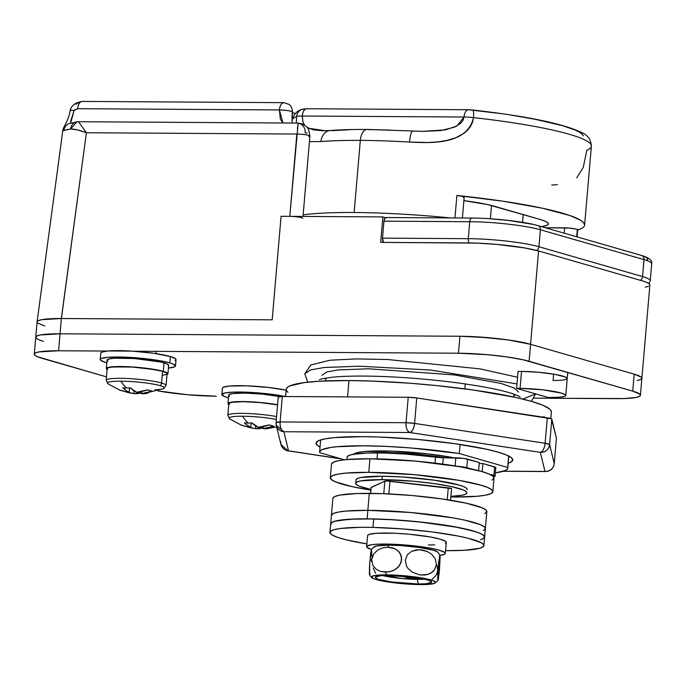 <?xml version="1.0" encoding="UTF-8"?>
<svg xmlns="http://www.w3.org/2000/svg" width="686" height="686" viewBox="0 0 686 686"><rect width="100%" height="100%" fill="white"/><g stroke="black" fill="none" stroke-linecap="round" stroke-linejoin="round"><path stroke-width="1.03" d="M567.219 378.595L565.333 376.983L554.777 374.342L538.33 372.249L521.532 371.4A30.047 3.764 4.9 0 0 518.059 371.418L516.601 388.387A30.047 3.764 4.9 0 1 520.074 388.37L521.532 371.4L520.074 388.37A30.047 3.764 4.9 0 1 550.549 390.857A30.047 3.764 4.9 0 1 565.779 395.479A30.047 3.764 4.9 0 1 551.613 397.451A30.047 3.764 4.9 0 1 547.814 397.383A30.047 3.764 -175.1 0 0 551.613 397.451L560.153 397.168L564.99 396.234L565.761 395.565L565.393 394.793L561.294 393.069L542.686 389.811L520.074 388.37A30.047 3.764 -175.1 0 0 516.601 388.387L547.814 397.383L516.601 388.387L518.059 371.418A30.047 3.764 4.9 0 1 521.532 371.4A30.047 3.764 4.9 0 1 551.998 373.887A30.047 3.764 4.9 0 1 567.236 378.509A30.047 3.764 4.9 0 1 553.07 380.481L553.611 374.144L553.07 380.481L557.727 380.421M353.779 454.166A60.514 7.589 4.9 0 1 353.967 453.995A60.514 7.589 4.9 0 1 381.939 450.925A60.514 7.589 4.9 0 1 453.875 457.785L427.481 453.832L392.546 451.165L364.738 451.499L358.812 452.288L354.996 453.386L353.436 454.732M513.977 394.167L513.728 397.005L513.977 394.167M508.669 455.993L507.691 467.475A94.428 11.834 4.9 0 1 507.777 468.144A94.428 11.834 4.9 0 1 495.446 472.851L505.505 470.416L507.417 469.027L507.691 467.475L459.303 453.532L460.083 444.442L459.303 453.532L507.691 467.475L508.669 455.993M640.424 395.265L649.882 284.956A51.501 6.457 -175.1 0 0 642.19 280.823L538.57 250.973A51.501 6.457 -175.1 0 0 467.921 242.921L380.67 242.381L382.857 216.922L281.071 216.296L272.196 319.822L61.346 318.518L60.042 333.799L459.912 336.251L488.706 337.718L508.197 339.939L530.57 344.312L634.19 374.162L641.213 377.12L641.856 378.44L640.527 379.59L637.277 380.516L640.527 379.59L641.856 378.44L641.213 377.12L634.19 374.162L530.57 344.312L508.197 339.939L478.665 336.955L459.912 336.251L60.042 333.799L40.363 334.957L37.113 335.891L35.783 337.032L37.113 335.891L40.363 334.957L60.042 333.799L459.912 336.251A51.501 6.457 4.9 0 1 530.57 344.312L634.19 374.162A51.501 6.457 4.9 0 1 641.882 378.295A51.501 6.457 -175.1 0 0 634.19 374.162L632.732 391.131A51.501 6.457 4.9 0 1 640.424 395.265A51.501 6.457 4.9 0 1 616.139 398.652L534.205 398.146L624.131 398.557L635.819 397.486L639.069 396.559L640.398 395.419L639.755 394.09L632.732 391.131L634.19 374.162L530.57 344.312L538.57 250.973L530.57 344.312A51.501 6.457 -175.1 0 0 459.912 336.251L458.462 353.221A51.501 6.457 4.9 0 1 529.112 361.282L530.57 344.312L529.112 361.282L632.732 391.131L522.998 359.756L506.748 356.909L487.249 354.688L458.462 353.221L459.912 336.251L60.042 333.799L61.346 318.518L41.666 319.685L38.425 320.611L37.095 321.76M303.015 216.433L309.909 136.077A8.584 1.072 -175.1 0 0 305.553 134.756A8.584 1.072 -175.1 0 0 296.849 134.044L86.393 132.75L77.767 129.98L70.649 128.968C74.92 129.054 80.168 130.314 86.393 132.75L78.581 121.876L86.393 132.75L61.346 318.518L272.196 319.822L281.071 216.296L272.196 319.822L61.423 318.527L86.393 132.75L296.849 134.044L289.792 216.356L281.071 216.296L272.196 319.822L61.346 318.518A51.501 6.457 -175.1 0 0 37.061 321.914L35.758 337.186A51.501 6.457 4.9 0 1 60.042 333.799L58.584 350.769L107.059 351.06L58.584 350.769L60.042 333.799A51.501 6.457 -175.1 0 0 35.758 337.186A51.501 6.457 4.9 0 0 43.45 341.319M649.856 285.11L649.213 283.79L646.624 282.34L642.19 280.823L538.57 250.973L524.901 247.972L496.707 244.379L476.95 243.118L380.67 242.381L382.857 216.922L385.575 217.711L382.857 216.922L289.792 216.356A8.584 1.072 4.9 0 1 298.496 217.068A8.584 1.072 4.9 0 1 302.852 218.388M648.527 286.251L645.277 287.185M464.842 388.868L465.271 383.937L464.842 388.868M319.71 452.674A94.428 11.834 4.9 0 1 319.616 452.014A94.428 11.834 4.9 0 1 459.303 453.532L411.403 448.009L386.835 446.423L364.146 445.797L337.032 446.723L330.498 447.512L321.888 449.733L319.976 451.122L319.71 452.674L344.406 459.792L319.71 452.674M307.122 133.187L305.193 132.844A8.584 7.623 -99.3 0 0 298.307 123.231L297.33 128.625M292.09 117.255A151.94 19.045 -175.1 0 0 292.648 117.795M291.962 117.975L292.365 111.818M291.884 123.043L291.876 122.588M298.161 123.094L289.792 216.356L292.399 216.442M282.941 122.828L279.374 109.94L280.36 119.261L282.941 122.828M74.465 110L77.689 108.705L279.374 109.94A8.584 4.562 -89.6 0 1 283.935 102.66L82.243 101.417A8.584 4.562 90.4 0 0 77.689 108.705L279.374 109.94C287.237 110.283 291.567 111.003 292.347 112.11L292.433 111.972C292.296 105.953 288.755 104.178 288.995 104.349L283.935 102.66M70.795 123.154L70.632 121.328L74.114 110.429L70.255 110.317M74.628 122.545L75.186 122.417M75.906 104.221L79.276 102.197M309.909 136.077L308.649 129.534L306.659 126.73L302.56 123.952L298.187 123.086L78.736 121.739L76.875 121.834L70.649 128.968L63.009 130.666M44.762 326.039L37.739 323.08M63.918 130.314A8.584 8.326 -115.5 0 1 68.463 123.883A8.584 8.326 64.5 0 0 63.918 130.314L70.649 128.968A8.584 7.237 -96.5 0 1 76.772 121.842A8.584 7.237 -96.5 0 1 78.581 121.876M70.658 123.026L74.114 110.429L77.689 108.705A8.584 4.562 -89.6 0 1 82.191 101.417A8.584 4.562 -89.6 0 1 82.92 101.511M37.078 321.88L62.803 130.546C62.683 127.742 68.832 120.522 70.229 110.189L74.114 110.429M284.604 102.754C281.826 102.471 280.085 104.864 279.374 109.94A8.584 1.072 -175.1 0 1 287.983 110.635A8.584 1.072 -175.1 0 1 292.433 111.947M296.849 134.044A8.584 1.072 4.9 0 1 309.883 135.991A8.584 1.072 4.9 0 1 308.751 136.514M307.302 127.459L313.228 129.783L322.231 130.752L330.103 130.537C340.616 129.731 352.964 129.362 367.156 129.448L412.818 131.017A12.88 2.667 93.4 0 0 409.525 142.071C431.751 143.185 467.123 144.84 473.503 117.615A8.584 1.724 -83.6 0 0 472.654 109.992C527.345 116.183 563.918 123.814 582.363 132.878C587.979 135.391 590.989 139.841 591.375 146.229A150.217 18.831 -175.1 0 0 473.503 117.615L472.534 122.202L470.51 126.421L467.655 130.083L464.156 133.178L455.976 137.689L446.998 140.433L437.634 141.916L428.236 142.499L409.525 142.071A150.217 18.831 -175.1 0 0 360.322 140.381L354.139 212.506A150.217 18.831 4.9 0 1 450.479 217.934A150.217 18.831 -175.1 0 0 354.139 212.506A150.217 18.831 -175.1 0 0 303.152 214.864A150.217 18.831 4.9 0 1 354.139 212.506L360.322 140.381A12.88 6.843 -89.6 0 1 367.079 129.448A12.88 6.843 90.4 0 0 360.322 140.381A150.217 18.831 4.9 0 1 409.525 142.071A12.88 2.667 -86.6 0 1 412.792 131.017A12.88 2.667 -86.6 0 1 413.152 131.146M296.309 123.077L296.575 116.526A150.217 18.831 -175.1 0 0 292.03 120.564L292.013 120.813M320.971 141.53A12.88 10.17 -94.5 0 1 329.957 130.554A12.88 10.17 85.5 0 0 320.971 141.53A150.217 18.831 4.9 0 1 360.322 140.381A150.217 18.831 -175.1 0 0 320.971 141.53L309.429 141.685M382.016 479.643L382.308 476.247L382.016 479.643L413.204 481.22L434.324 483.63L451.937 486.717L463.359 490.01L466.163 491.57L466.857 493.002L465.417 494.246L461.901 495.249L450.899 496.347A55.798 6.997 4.9 0 0 466.892 492.84A55.798 6.997 4.9 0 0 438.603 484.265A55.798 6.997 4.9 0 0 382.016 479.643A55.798 6.997 4.9 0 0 355.708 483.313A55.798 6.997 4.9 0 0 370.86 489.478L359.232 486.142L356.428 484.582L355.734 483.15L357.174 481.906L360.69 480.903L382.016 479.643M384.34 452.486L384.477 450.951L384.34 452.486A55.798 6.997 4.9 0 1 444.734 457.733L415.536 454.072L384.34 452.486A55.798 6.997 4.9 0 0 369.385 452.94L384.34 452.486M451.508 488.569L386.75 481.006L384.837 481.178L371.092 487.583M440.078 457.605L415.382 454.595L390.36 453.189A51.501 6.457 -175.1 0 1 440.078 457.605M370.526 493.371L371.032 487.489A4.296 0.54 -175.1 0 1 371.152 487.377L370.637 493.38L371.152 487.377L384.837 481.178A4.296 0.54 -175.1 0 1 389.974 481.212L388.885 493.929L389.974 481.212L448.258 487.857L447.246 499.708L448.258 487.857A4.296 0.54 -175.1 0 1 451.56 488.664L450.565 500.24M384.837 481.178L383.766 493.706L384.837 481.178M494.117 206.194L540.071 219.434A55.798 6.997 4.9 0 1 548.406 223.91A55.798 6.997 4.9 0 1 541.503 226.637L546.939 225.317L548.38 224.073L547.677 222.641L544.873 221.072L540.071 219.434L487.497 204.539L463.882 200.655A55.798 6.997 4.9 0 1 494.117 206.194M522.543 222.35L523.212 214.572L522.543 222.35M583.357 135.845L581.891 133.95L579.027 131.961L574.799 129.903L562.391 125.649L534.986 119.27L511.919 115.265M499.271 113.404L469.25 109.837A8.584 4.562 -89.6 0 0 468.572 109.734L472.637 109.983A8.584 1.724 96.4 0 1 473.503 117.615A12.88 1.612 -175.1 0 0 464.019 117.023L462.956 120.462L460.735 123.291L454.664 127.133L440.815 130.563L423.262 131.395M581.471 228.532L577.295 230.162L576.72 236.79M463.487 197.517L464.139 197.259L463.101 196.539L456.885 195.467L454.955 217.959L456.885 195.467A150.217 18.831 4.9 0 1 584.609 225.137A150.217 18.831 4.9 0 1 577.698 230.033M577.295 230.162L577.706 229.87L576.214 229.124L569.629 228.104L545.259 227.718L564.655 227.838L564.192 233.18L564.655 227.838A8.584 1.072 -175.1 0 1 573.359 228.549A8.584 1.072 -175.1 0 1 577.706 229.87L577.106 236.902M462.398 218.002L464.182 197.165A8.584 1.072 -175.1 0 0 456.885 195.467L503.121 201.238L542.189 208.175L569.972 215.55L580.716 220.317L583.537 222.581L584.609 224.716M389.871 130.057L368.168 129.603A12.88 6.843 -89.6 0 0 367.079 129.448M348.737 129.8L332.195 130.649A12.88 10.17 -94.5 0 0 329.957 130.554M304.584 125.006L303.066 122.331L302.26 116.028L464.019 117.023L456.765 126.113L445.385 129.868L421.976 131.403M468.521 109.734A8.584 4.562 90.4 0 0 464.019 117.023A8.584 4.562 -89.6 0 1 468.572 109.734L306.814 108.74A8.584 4.562 90.4 0 0 302.26 116.028A12.88 1.612 -175.1 0 0 296.575 116.526A12.88 1.612 4.9 0 1 302.26 116.028L464.019 117.023A12.88 1.612 4.9 0 1 473.503 117.615A150.217 18.831 4.9 0 1 591.383 145.929A150.217 18.831 4.9 0 1 586.83 150.268L583.246 167.453L576.78 177.76M325.61 130.812L308.631 128.231M557.349 184.663A150.217 18.831 4.9 0 1 551.741 185.049M302.26 116.028A8.584 4.562 -89.6 0 1 306.762 108.74A8.584 4.562 -89.6 0 1 307.491 108.842M301.471 109.606A8.584 8.283 67.4 0 0 296.575 116.526A8.584 8.283 -112.6 0 1 305.596 109.005M292.03 120.865A150.217 18.831 4.9 0 1 296.575 116.526M133.71 351.232L458.462 353.221L133.71 351.232M41.992 358.289A51.501 6.457 4.9 0 1 34.3 354.156A51.501 6.457 4.9 0 1 58.584 350.769L38.905 351.927L35.655 352.861L34.326 354.002L34.969 355.322L37.559 356.771L106.493 376.871L41.992 358.289M216.262 396.191A51.501 6.457 4.9 0 1 157.969 390.909L187.475 394.733L216.262 396.191M651.7 263.741A51.501 6.457 -175.1 0 0 644.008 259.617L642.55 276.587A51.501 6.457 4.9 0 1 650.242 280.711L651.7 263.741C652.463 260.474 649.085 257.713 641.556 255.466A4.296 3.593 -73.9 0 1 644.008 259.617L540.388 229.759L538.93 246.728L642.55 276.587L644.008 259.617A51.501 6.457 4.9 0 1 651.691 263.81M537.121 225.497A4.296 3.593 106.1 0 1 537.944 225.617A4.296 3.593 106.1 0 1 540.388 229.759A51.501 6.457 -175.1 0 0 469.738 221.707L468.281 238.677A51.501 6.457 4.9 0 1 538.93 246.728L540.388 229.759L644.008 259.617A4.296 3.593 106.1 0 0 641.607 255.484A4.296 3.593 106.1 0 0 640.733 255.346M383.543 242.467L382.488 238.145L383.946 221.175L382.488 238.145L468.281 238.677L469.738 221.707L383.946 221.175L384.863 218.371L386.561 217.582A4.296 2.281 90.4 0 0 386.227 217.531A4.296 2.281 90.4 0 0 383.946 221.175L469.738 221.707A51.501 6.457 4.9 0 1 540.388 229.759A4.296 3.593 -73.9 0 0 537.995 225.625M646.546 260.328L647.764 259.274L647.172 258.065L644.797 256.736M531.513 224.099L507.889 220.377L489.538 218.748M650.234 280.78A51.501 6.457 -175.1 0 0 642.55 276.587A4.296 3.593 106.1 0 1 640.338 280.291A4.296 3.593 -73.9 0 0 642.55 276.587L538.93 246.728A4.296 3.593 106.1 0 1 536.692 250.459A4.296 3.593 -73.9 0 0 538.93 246.728A51.501 6.457 -175.1 0 0 468.281 238.677A4.296 2.281 90.4 0 0 469.275 242.93A4.296 2.281 -89.6 0 1 468.281 238.677L382.488 238.145A4.296 2.281 90.4 0 0 383.483 242.398M472.354 218.114A4.296 2.281 90.4 0 0 471.985 218.062A4.296 2.281 90.4 0 0 469.738 221.707A4.296 2.281 -89.6 0 1 472.011 218.062A4.296 2.281 -89.6 0 1 472.354 218.114M362.62 436.665A98.715 12.374 4.9 0 1 512.125 458.394A98.715 12.374 4.9 0 1 508.197 463.247L510.178 462.51L512.725 460.315L511.499 457.776L506.534 455.007L498.036 452.108L486.323 449.184L455.161 443.722L417.8 439.469L379.924 437.051L362.62 436.665L334.562 437.599L324.898 438.894L318.673 440.669L316.126 442.873L317.352 445.403L320.036 447.118A98.715 12.374 4.9 0 1 316.992 441.673A98.715 12.374 4.9 0 1 362.62 436.665M551.287 412.432L551.09 410.777L549.623 409.019L542.943 405.28L531.478 401.37L515.692 397.434L473.692 390.077L436.305 385.566L410.331 383.26L372.284 381.082L348.96 380.559L347.562 396.894L348.96 380.559A133.05 16.678 -175.1 0 0 286.225 389.314L285.608 396.517M416.762 397.957L408.221 397.271L282.289 396.499L278.242 397.108A8.584 1.072 -175.1 0 1 278.242 397.057A8.584 1.072 -175.1 0 1 282.289 396.499L280.111 421.95L406.035 422.722L408.221 397.271L282.289 396.499L280.111 421.95A8.584 4.562 90.4 0 0 283.884 431.734L409.816 432.506L540.354 452.366L544.967 471.445L503.507 471.188L544.967 471.445A8.584 8.506 -13.6 0 0 554.245 463.65L556.423 438.191L551.45 418.803L416.762 397.957L414.584 423.416L545.121 443.267L547.308 417.817L416.762 397.957A8.584 1.072 -175.1 0 0 408.221 397.271L406.035 422.722L280.111 421.95L276.064 422.559A8.584 1.072 4.9 0 1 276.064 422.516A8.584 1.072 4.9 0 1 280.111 421.95C279.931 427.181 281.191 430.439 283.884 431.734A8.584 8.506 166.4 0 1 276.064 422.559L276.269 425.269L283.884 431.734L409.816 432.506L540.354 452.366L544.967 471.445L545.644 471.548A8.584 4.562 -89.6 0 1 544.967 471.445C550.206 471.359 553.293 468.761 554.245 463.65L549.632 444.571L554.245 463.65A8.584 1.072 4.9 0 1 554.245 463.693L556.423 438.191L551.81 419.112L549.632 444.571A8.584 8.506 166.4 0 1 540.354 452.366A8.584 3.944 -81.4 0 0 545.121 443.267L414.584 423.416A8.584 3.944 98.6 0 1 409.816 432.506A8.584 4.562 -89.6 0 1 406.035 422.722A8.584 1.072 4.9 0 1 414.584 423.416L416.762 397.957M340.942 458.797L288.497 450.813L283.884 431.734L288.497 450.813A8.584 3.944 98.6 0 1 287.931 450.813L280.883 444.348A8.584 8.506 -13.6 0 0 288.497 450.813L340.942 458.797M542.626 417.105L544.264 416.668M550.798 418.546L551.355 412.046A133.05 16.678 -175.1 0 0 483.904 391.595A133.05 16.678 -175.1 0 0 348.96 380.559L319.256 381.227L304.087 382.608L289.732 385.961L287.383 387.384L286.225 389.331M286.491 390.583L287.957 392.341M549.632 444.571L551.81 419.112A8.584 1.072 -175.1 0 0 547.308 417.817L545.121 443.267A8.584 1.072 4.9 0 1 549.632 444.571L545.121 443.267C544.444 448.455 542.849 451.491 540.354 452.366C545.593 452.28 548.68 449.682 549.632 444.571M414.584 423.416L406.035 422.722C405.863 427.953 407.115 431.22 409.816 432.506C412.312 431.631 413.907 428.604 414.584 423.416M280.677 441.647L280.883 444.348L276.269 425.269L276.064 422.559M554.237 463.745L556.432 438.243M307.765 382.162L304.781 373.81L310.535 369.908L324.135 367.525L359.43 366.187L430.405 370.046L516.987 383.911L430.405 370.046L359.43 366.187L324.135 367.525L310.535 369.908L304.781 373.81L310.809 364.952L329.983 360.219L356.18 358.915L387.547 359.507L480.037 368.862L517.561 377.257M531.341 401.336L535.68 393.884L522.758 399.063M514.02 395.368L515.649 394.776L514.02 395.368M518.599 392.143L514.5 388.113L501.114 383.465L454.003 374.89L368.433 368.785L338.378 369.917L326.793 371.949L321.888 375.276M324.349 378.38L325.859 379.238L324.349 378.38M355.708 483.296L356 479.9A55.798 6.997 4.9 0 1 382.308 476.247L402.622 477.002L434.615 480.234L458.848 484.976L463.65 486.614L466.454 488.183L467.149 489.615M492.84 491.648L494.006 478.073A81.548 10.221 -175.1 0 0 452.657 465.537A81.548 10.221 -175.1 0 0 369.951 458.78L368.794 472.354A81.548 10.221 4.9 0 1 451.499 479.111A81.548 10.221 4.9 0 1 492.84 491.648A81.548 10.221 4.9 0 1 454.389 497.016L477.559 496.235L485.551 495.172L490.687 493.706L492.797 491.888L491.776 489.795L487.677 487.506L480.654 485.105L459.02 480.354L414.378 474.669L368.794 472.354L345.615 473.126L337.632 474.198L332.487 475.664L330.386 477.482L331.398 479.574L335.497 481.864L352.192 486.674L370.809 490.113A81.548 10.221 4.9 0 1 330.335 477.713A81.548 10.221 4.9 0 1 368.794 472.354L369.951 458.78L346.782 459.551L338.79 460.615L333.653 462.09L331.544 463.899M450.848 496.973L454.389 497.016A81.548 10.221 4.9 0 1 450.848 496.973M356.025 479.754L357.466 478.511L360.982 477.507L382.308 476.247A55.798 6.997 4.9 0 1 438.894 480.869A55.798 6.997 4.9 0 1 467.183 489.452M491.853 480.123L493.963 478.313L492.942 476.221L488.844 473.932L481.821 471.531L460.186 466.78L415.536 461.086L369.951 458.78A81.548 10.221 -175.1 0 0 331.501 464.139L330.335 477.713M483.904 545.584L486.82 511.645A77.252 9.681 -175.1 0 0 447.649 499.768A77.252 9.681 -175.1 0 0 369.3 493.363A77.252 9.681 -175.1 0 0 332.873 498.448L331.415 515.418A77.252 9.681 4.9 0 1 367.842 510.333L369.3 493.363L367.842 510.333A77.252 9.681 4.9 0 1 446.192 516.747A77.252 9.681 4.9 0 1 485.362 528.614A77.252 9.681 -175.1 0 0 446.192 516.747A77.252 9.681 -175.1 0 0 367.842 510.333L411.025 512.528L453.326 517.921L464.654 520.134L480.474 524.687L484.359 526.857L485.319 528.846L483.33 530.561L485.319 528.846L484.359 526.857L480.474 524.687L464.654 520.134L453.326 517.921L411.025 512.528L367.842 510.333A77.252 9.681 -175.1 0 0 331.415 515.418L330.686 523.907A77.252 9.681 4.9 0 1 367.113 518.822L367.842 510.333L367.113 518.822A77.252 9.681 4.9 0 1 445.471 525.227A77.252 9.681 4.9 0 1 484.633 537.104A77.252 9.681 -175.1 0 0 373.699 518.916L372.97 527.405A77.252 9.681 4.9 0 1 483.904 545.584A77.252 9.681 4.9 0 1 445.566 550.652L464.748 550.283L479.797 548.268L483.244 546.708L483.75 544.847L481.315 542.763L468.058 538.236L457.759 535.98L431.768 531.882L401.996 528.872L372.97 527.405L373.699 518.916A77.252 9.681 -175.1 0 0 330.686 523.907L329.957 532.387A77.252 9.681 4.9 0 1 372.97 527.405L360.15 527.32L340.316 528.494L334.073 529.703L330.626 531.273L330.112 533.133L332.556 535.217L337.855 537.447L345.804 539.736L366.881 543.904A77.252 9.681 4.9 0 1 329.957 532.387M331.458 515.195L333.447 513.471L338.318 512.082L345.89 511.07L367.842 510.333L345.89 511.07L338.318 512.082L333.447 513.471L331.458 515.195M332.907 498.225L334.905 496.501L339.776 495.112L357.312 493.508L382.839 493.671L412.483 495.558L441.724 498.893L466.111 503.164L481.932 507.717L485.817 509.887L486.777 511.867L484.779 513.591M330.729 523.675L332.719 521.96L337.598 520.563L355.125 518.968L367.113 518.822L395.239 519.868L425.26 522.526L452.597 526.402L473.091 530.904L479.746 533.176L483.63 535.346L484.59 537.327L482.601 539.05M330.841 524.644L331.355 522.783L334.802 521.223L349.851 519.208L373.699 518.916L387.83 519.439L417.8 521.729L458.488 527.491L476.744 532.044L482.044 534.274L484.479 536.358L483.964 538.218L480.526 539.788M347.185 456.919L348.848 455.487L352.913 454.329L367.525 452.992L384.151 452.983L405.932 454.089L435.516 457.15L435.01 463.119L435.516 457.15A64.381 8.069 -175.1 0 0 377.514 452.871L376.991 458.883L377.514 452.871A64.381 8.069 -175.1 0 0 347.15 457.108L346.945 459.534M479.291 462.518L478.596 470.647L479.291 462.518L467.578 459.14L466.849 467.629L471.634 469.01L466.849 467.629L467.578 459.14A8.584 1.072 -175.1 0 0 455.804 457.802L455.11 465.923L455.804 457.802L443.25 457.725L442.71 464.096L443.25 457.725L463.847 458.411L479.291 462.518M457.862 466.377A8.584 1.072 4.9 0 1 466.849 467.629L457.862 466.377M435.516 457.15A8.584 1.072 -175.1 0 0 443.25 457.725L435.516 457.15M493.886 475.415A8.584 1.072 4.9 0 1 495.163 476.101A8.584 1.072 4.9 0 1 493.354 476.607L495.163 476.127L493.886 475.415L494.615 466.934L493.886 475.415L489.101 474.043L493.886 475.415M495.892 467.62A8.584 1.072 -175.1 0 0 494.615 466.934L482.901 463.556L482.207 471.642L482.901 463.556L479.205 463.53L482.901 463.556L495.781 467.423L495.163 476.101M495.669 467.835L495.129 467.989M169.845 362.903A37.773 4.733 4.9 0 1 175.487 365.93A37.773 4.733 4.9 0 1 168.413 368.056L174.493 366.881L175.47 366.041L173.104 364.009L169.845 362.903L170.394 356.531L169.845 362.903L159.829 360.699L146.461 358.804L118.035 356.994L107.299 357.355L101.219 358.521L100.25 359.37L100.722 360.339L105.867 362.508A37.773 4.733 4.9 0 1 100.225 359.473A37.773 4.733 4.9 0 1 127.75 357.269A37.773 4.733 4.9 0 1 169.845 362.903M106.836 362.774A37.773 4.733 4.9 0 1 105.867 362.508L106.836 362.774M175.487 365.93L176.036 359.567A37.773 4.733 -175.1 0 0 170.394 356.531L175.547 358.709L176.019 359.678L175.041 360.519M165.72 385.935A30.047 3.764 -175.1 0 0 161.579 383.02A3.087 2.59 106.1 0 1 160.07 385.643A28.538 3.576 4.9 0 1 162.513 388.996A28.538 3.576 4.9 0 1 155.027 389.759M166.063 385.429L167.067 373.75A30.047 3.764 -175.1 0 0 162.582 371.34L161.579 383.02A30.047 3.764 4.9 0 1 166.063 385.429L163.62 388.628A28.538 3.576 -175.1 0 0 160.07 385.643A28.538 3.576 -175.1 0 0 120.933 381.176A55.798 29.661 90.4 0 0 126.49 388.002A55.163 38.27 -36.8 0 0 130.289 387.882L136.694 392.255L147.593 389.854L152.232 391.192L141.333 393.593L143.048 393.73L163.62 388.628M106.339 368.545A30.904 3.876 4.9 0 0 107.119 369.522L106.356 368.459L109.108 367.216L126.327 366.633L144.171 367.996L163.302 371.349A30.904 3.876 4.9 0 1 167.924 373.827A30.904 3.876 4.9 0 1 166.99 374.659L167.924 373.827L168.645 365.338A30.904 3.876 -175.1 0 0 164.031 362.86L163.302 371.349L164.031 362.86A30.904 3.876 -175.1 0 0 129.585 358.264A30.904 3.876 -175.1 0 0 107.067 360.064L106.339 368.545A30.904 3.876 4.9 0 1 128.857 366.744A30.904 3.876 4.9 0 1 163.302 371.349L167.435 373.055L167.924 373.827M162.273 375.362L166.484 374.402M167.067 373.75L166.595 373.004L162.582 371.34L154.607 369.591L132.304 367.053L112.83 366.933L107.985 367.868L107.213 368.536L107.591 369.308M125.932 390.377L122.794 387.83A55.163 38.27 -36.8 0 0 126.49 388.002A55.798 29.661 -89.6 0 1 120.933 381.176A28.538 3.576 -175.1 0 0 108.062 383.868L119.484 389.991L126.524 391.852L129.208 392.212L127.553 391.38M118.729 389.674A55.163 29.327 -58.2 0 0 121.405 390.617L118.729 389.674A55.617 46.588 106.1 0 0 129.208 392.212L129.577 387.924L129.208 392.212A55.617 29.567 90.4 0 1 122.794 387.83A55.163 38.27 -36.8 0 0 126.49 388.002A55.163 38.27 -36.8 0 0 130.289 387.882A55.617 29.567 -89.6 0 0 136.694 392.255A55.617 46.588 106.1 0 0 147.593 389.854A55.163 23.161 61.3 0 0 152.232 391.192A55.617 46.588 -73.9 0 1 141.333 393.593L141.505 391.56L141.333 393.593A55.617 29.567 -89.6 0 0 148.167 393.035M125.915 391.912L124.595 391.466A55.617 46.588 -73.9 0 0 133.847 393.55L125.915 391.912M134.696 393.644L133.847 393.55A55.617 29.567 90.4 0 0 140.681 392.984L133.847 393.55L134.079 390.849L133.847 393.55M141.385 393.044A55.163 44.436 58.9 0 1 140.681 392.984L140.476 391.757L140.681 392.984A55.163 44.436 58.9 0 0 141.385 393.044M106.193 380.301A30.047 3.764 4.9 0 1 128.085 378.543A30.047 3.764 4.9 0 1 161.579 383.02L162.582 371.34A30.047 3.764 -175.1 0 0 129.088 366.864A30.047 3.764 -175.1 0 0 107.196 368.622L106.193 380.301L108.062 383.868M107.565 383.388A28.538 3.576 4.9 0 1 120.933 381.176A28.538 3.576 4.9 0 1 160.07 385.643A3.087 2.59 -73.9 0 0 161.579 383.02A30.047 3.764 -175.1 0 0 130.151 378.655A30.047 3.764 -175.1 0 0 106.544 379.795M168.636 365.432L166.689 363.769L160.533 361.985L134.362 358.546L114.382 358.203L108.697 358.992L107.102 360.296L107.934 361.093M100.791 352.998L101.768 352.158L107.848 350.983L132.329 351.138L153.99 353.333L170.394 356.531A37.773 4.733 -175.1 0 0 128.291 350.906A37.773 4.733 -175.1 0 0 100.773 353.11L100.225 359.473M221.87 394.519A37.773 4.733 4.9 0 0 227.503 397.546L228.472 397.82A37.773 4.733 4.9 0 1 227.503 397.546L224.253 396.439L221.887 394.407L225.24 392.889L233.815 392.109L260.791 393.104L285.548 396.517A37.773 4.733 4.9 0 0 244.919 392.135A37.773 4.733 4.9 0 0 221.87 394.519L222.41 388.156A37.773 4.733 -175.1 0 1 245.502 385.772A37.773 4.733 -175.1 0 1 286.148 390.163L268.646 387.487L246.84 385.824L229.484 386.029L223.404 387.204L222.435 388.044M276.321 419.429A28.538 3.576 -175.1 0 0 242.57 416.222A55.798 29.661 90.4 0 0 248.126 423.048A55.163 38.27 -36.8 0 0 251.925 422.928L258.33 427.301L269.229 424.9L273.868 426.238L262.97 428.639L266.485 428.724L276.655 426.864M228.755 404.569A30.904 3.876 4.9 0 1 227.984 403.591A30.904 3.876 4.9 0 1 245.339 401.602A30.904 3.876 4.9 0 1 277.581 404.74L259.822 402.433L242.552 401.559L230.745 402.253L228.001 403.505L228.755 404.569M229.57 396.139L228.747 395.342L229.004 394.639L232.708 393.567L244.996 393.095L261.786 394.064L279.957 396.568A30.904 3.876 -175.1 0 0 247.037 393.138A30.904 3.876 -175.1 0 0 228.704 395.11L227.984 403.591M228.181 414.841A30.047 3.764 -175.1 0 1 246.951 413.478A30.047 3.764 -175.1 0 1 276.569 416.556A30.047 3.764 4.9 0 0 245.005 413.418A30.047 3.764 4.9 0 0 227.838 415.347L228.832 403.668A30.047 3.764 -175.1 0 1 246.008 401.739A30.047 3.764 -175.1 0 1 277.573 404.877L259.797 402.545L242.998 401.687L231.525 402.365L228.85 403.574L229.227 404.346M247.569 425.414L244.439 422.876A55.163 38.27 -36.8 0 0 248.126 423.048A55.798 29.661 -89.6 0 1 242.57 416.222A28.538 3.576 -175.1 0 0 229.699 418.906L241.12 425.037L248.16 426.889L250.844 427.258L249.19 426.426M240.374 424.72A55.163 29.327 -58.2 0 0 243.041 425.663L240.374 424.72A55.617 46.588 106.1 0 0 250.844 427.258L251.213 422.97L250.844 427.258A55.617 29.567 90.4 0 1 244.439 422.876A55.163 38.27 -36.8 0 0 248.126 423.048A55.163 38.27 -36.8 0 0 251.925 422.928A55.617 29.567 -89.6 0 0 258.33 427.301A55.617 46.588 106.1 0 0 269.229 424.9A55.163 23.161 61.3 0 0 273.868 426.238A55.617 46.588 -73.9 0 1 262.97 428.639L263.15 426.598L262.97 428.639A55.617 29.567 -89.6 0 0 269.804 428.073M254.137 428.433L246.231 426.512A55.617 46.588 -73.9 0 0 255.484 428.587L256.05 428.656M256.341 428.681L255.484 428.587A55.617 29.567 90.4 0 0 262.318 428.03L255.484 428.587L255.715 425.895L255.484 428.587M263.021 428.09A55.163 44.436 58.9 0 1 262.318 428.03L262.112 426.803L262.318 428.03A55.163 44.436 58.9 0 0 263.021 428.09M229.201 418.434A28.538 3.576 4.9 0 1 242.57 416.222A28.538 3.576 4.9 0 1 275.952 419.352M382.745 575.545A25.751 3.224 -175.1 0 0 417.32 579.37L418.306 584A28.323 3.55 4.9 0 1 388.653 581.505A28.323 3.55 4.9 0 1 375.319 577.037A28.323 3.55 4.9 0 1 388.576 575.434L380.524 575.7L375.233 577.218L377.008 578.735L379.452 579.567L391.749 581.977L418.306 584L426.358 583.735L431.648 582.217L431.297 581.488L427.438 579.867L415.133 577.458L388.576 575.434A28.323 3.55 4.9 0 1 431.605 581.865A28.323 3.55 4.9 0 1 418.306 584L417.32 579.37A25.751 3.224 -175.1 0 0 424.548 579.13M438.045 552.865L437.642 552.033L433.252 550.189L419.275 547.454L400.813 545.584L389.091 545.156A20.743 11.027 90.4 0 0 387.762 547.188L392.744 547.9L397.254 550.129L400.633 554.142L401.687 559.742L399.689 565.341L395.625 569.337L390.728 571.507L385.626 572.167A20.743 11.027 90.4 0 0 386.544 574.851A32.191 4.03 4.9 0 1 419.283 577.535A32.191 4.03 4.9 0 1 435.507 582.491A32.191 4.03 4.9 0 1 420.338 584.583A32.191 4.03 4.9 0 1 372.069 577.912A32.191 4.03 4.9 0 1 386.544 574.851A20.743 11.027 -89.6 0 1 385.626 572.167L380.653 571.447L376.134 569.226L372.747 565.195L371.709 559.587L373.707 553.988L377.78 550.009L382.677 547.84L387.762 547.188A20.743 11.027 -89.6 0 1 389.091 545.156A32.191 4.03 -175.1 0 0 373.921 547.239M371.589 549.632L370.757 552.487L369.548 565.684L369.368 574.053L369.685 574.688L370.046 573.213M437.359 551.818A32.191 4.03 -175.1 0 0 389.091 545.156L376.794 545.876L373.93 547.179M439.46 569.886L438.251 579.661L437.951 580.322L437.762 579.559L437.728 575.768L438.628 562.503L439.872 554.914L439.194 572.759L438.08 580.185L437.728 575.768L439.572 555.583L439.983 555.128L440.12 557.829L439.46 569.886M405.349 560.068L407.407 554.7L411.617 551.287L416.685 549.829L421.941 549.932L427.095 551.407L431.786 554.331L435.31 558.91L436.433 564.758L434.384 570.135L430.182 573.556L425.123 575.022L419.832 574.919L412.226 572.167L407.999 568.411L406.446 565.907L405.349 560.068L407.407 554.7L411.617 551.287L419.309 549.709L427.095 551.407L431.786 554.331L435.31 558.91L436.433 564.758L434.384 570.135L432.454 572.115L427.695 574.508L419.832 574.919L412.226 572.167L407.999 568.411L406.446 565.907L405.349 560.068M386.544 574.851L404.543 575.76L416.728 577.149L430.705 579.884L433.475 580.828L435.499 582.56L434.667 583.28L429.487 584.275L420.338 584.583L402.339 583.675L390.154 582.285L376.177 579.55L373.407 578.607L371.383 576.875L374.247 575.58L386.544 574.851M424.643 579.121L402.922 578.641L381.991 575.34M387.65 575.434L389.699 576.026L402.022 576.283L410.305 578.375L417.577 578.418L413.461 577.235L417.577 578.418L410.305 578.375L404.671 576.746L404.714 576.266L404.671 576.746A4.296 0.54 4.9 0 0 398.789 576.077L389.699 576.026L387.65 575.434M387.762 547.188L395.076 548.809L399.149 551.896L401.533 556.818L401.044 562.674L397.82 567.579L393.224 570.632L388.19 572.013L380.653 571.447L376.134 569.226L372.747 565.195L371.709 559.587L372.352 556.655L373.707 553.988L377.78 550.009L382.677 547.84L387.762 547.188M431.648 579.73L435.721 575.743L437.076 573.084L437.719 570.152L436.682 564.535M373.158 567.914L375.636 573.282M371.306 561.422L371.495 558.576M371.623 556.072L371.718 551.09M371.486 549.409L369.737 562.837L369.557 574.825M389.957 575.451L389.699 576.026L389.957 575.451M410.108 576.815L410.305 578.375L410.108 576.815M366.641 546.648A39.488 4.948 4.9 0 0 371.023 549.349L366.813 547.179L366.83 546.228L371.109 544.778L375.208 544.324L386.595 544.058L408.299 545.259L429.265 547.977L439.434 550.223L444.751 552.436L445.325 553.439L444.459 554.305L440.026 555.386A39.488 4.948 4.9 0 0 445.325 553.388L446.277 542.36A39.488 4.948 -175.1 0 0 407.355 534.06A39.488 4.948 -175.1 0 0 367.593 535.612L366.641 546.648A39.488 4.948 4.9 0 1 406.412 545.087A39.488 4.948 4.9 0 1 445.325 553.388M428.39 544.958L434.752 544.847M445.403 543.278L446.269 542.403L445.694 541.408L440.378 539.196L430.216 536.949L409.25 534.222L394.407 533.219L376.151 533.296L369.231 534.385L367.782 535.2L367.756 536.143M567.759 372.412L565.779 395.479M514.114 394.218L513.874 397.04M508.815 456.061L507.777 468.118M319.616 452.014L320.654 439.932M325.713 380.91L325.953 378.08M76.875 121.834L68.506 123.857M70.238 110.163C71.558 105.404 75.554 102.488 82.243 101.417M295.169 113.739L292.399 112.418M292.433 111.972L292.065 123.051M358.358 452.383L358.255 453.575M491.528 205.491L490.387 218.765M591.375 146.229L584.609 225.137M412.818 131.017L423.348 131.395M306.814 108.74L301.574 109.563C296.746 110.9 293.574 114.571 292.03 120.564M34.3 354.156L35.758 337.186M649.016 283.627L650.242 280.711M386.227 217.531L472.011 218.062C493.44 218.114 524.644 221.638 537.944 225.617L641.556 255.466M503.215 471.282L545.644 471.548L549.563 470.622C549.289 470.75 553.087 469.601 554.245 463.693M280.883 444.348C282.718 450.616 289.26 451.182 287.931 450.813L341.577 458.977M276.064 422.516L278.242 397.057M319.513 379.752C320.139 379.126 324.246 378.303 331.827 377.291C343.06 376.1 358.281 375.774 377.471 376.322C405.074 377.206 432.737 379.521 460.478 383.26C489.229 387.376 508.335 391.509 517.81 395.668L520.177 396.954M155.868 353.607L156.065 351.369M132.467 393.387L134.405 393.61M227.838 415.347L229.699 418.906M374.247 546.759L371.409 549.443M371.606 577.526L369.514 574.782M437.822 552.213L439.915 554.957M435.181 582.971L438.02 580.296"/></g></svg>
